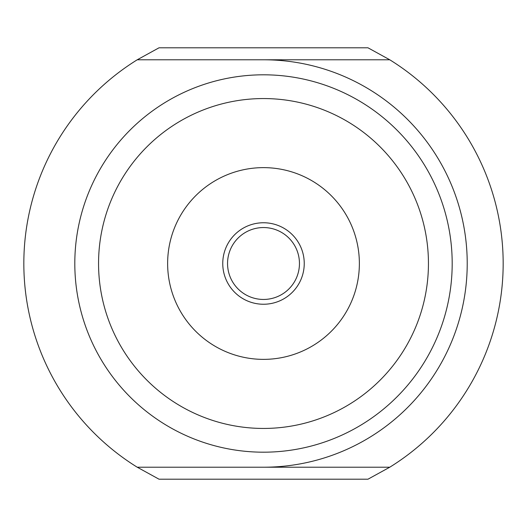 <?xml version="1.0" encoding="UTF-8"?>
<svg xmlns="http://www.w3.org/2000/svg" width="527" height="527" viewBox="0 0 527 527"><rect width="100%" height="100%" fill="white"/><g stroke="black" fill="none" stroke-linecap="round" stroke-linejoin="round"><path stroke-width="0.79" d="M167.632 263.5A95.868 95.868 0 0 1 263.5 167.632A95.868 95.868 0 0 1 359.368 263.5A95.868 95.868 0 0 1 263.5 359.368A95.868 95.868 0 0 1 167.632 263.5M137.244 59.782L389.756 59.782L367.971 47.799L159.029 47.799L137.244 59.782A239.673 239.673 0 0 0 137.244 467.218L159.029 479.201L367.971 479.201L389.756 467.218L137.244 467.218M389.756 467.218A239.673 239.673 0 0 0 389.756 59.782M227.552 263.5A35.948 35.948 0 0 1 281.477 232.367A35.948 35.948 0 0 1 281.477 294.633A35.948 35.948 0 0 1 227.552 263.5M222.756 263.5A40.744 40.744 0 0 0 283.875 298.783A40.744 40.744 0 0 0 283.875 228.217A40.744 40.744 0 0 0 222.756 263.5M263.5 59.782A203.718 203.718 0 0 1 467.218 263.5A203.718 203.718 0 0 1 263.5 467.218M74.808 263.5A188.692 188.692 0 0 0 357.846 426.91A188.692 188.692 0 0 0 357.846 100.09A188.692 188.692 0 0 0 74.808 263.5M428.444 263.5A164.944 164.944 0 0 1 263.5 428.444A164.944 164.944 0 0 1 98.556 263.5A164.944 164.944 0 0 1 263.5 98.556A164.944 164.944 0 0 1 428.444 263.5"/></g></svg>
